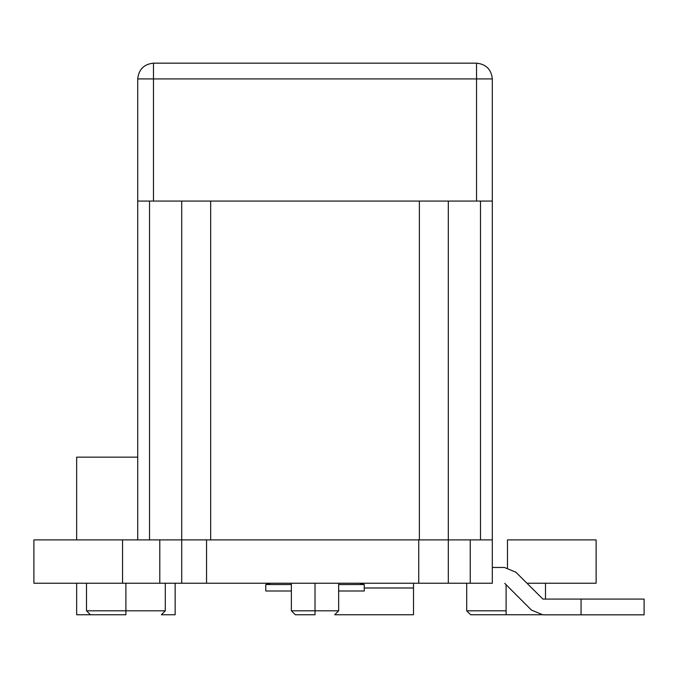 <?xml version="1.0" encoding="UTF-8"?>
<svg xmlns="http://www.w3.org/2000/svg" width="678" height="678" viewBox="0 0 678 678"><rect width="100%" height="100%" fill="white"/><g stroke="black" fill="none" stroke-linecap="round" stroke-linejoin="round"><path stroke-width="1.02" d="M137.719 539.891L137.719 78.919L137.719 539.891M492.313 78.919L492.313 539.891L492.313 201.061L476.549 201.061L476.549 78.919L153.474 78.919L153.474 201.061L476.549 201.061L137.719 201.061L153.474 201.061L153.474 78.919L476.549 78.919L476.549 201.061L492.313 201.061L492.313 78.919L476.549 78.919L492.313 78.919C491.313 69.419 486.058 64.164 476.549 63.164L476.549 78.919L476.549 63.164C486.058 64.164 491.313 69.419 492.313 78.919M470.235 539.891L210.663 539.891L448.311 539.891L448.311 201.061L448.311 583.233L470.235 583.233L470.235 539.891L448.311 539.891L470.235 539.891L470.235 583.233L492.313 583.233L492.313 539.891L470.235 539.891L492.313 539.891L492.313 583.233L448.311 583.233L448.311 539.891M153.474 63.164L476.549 63.164L153.474 63.164L153.474 78.919L137.719 78.919L153.474 78.919L153.474 63.164C143.973 64.164 138.719 69.419 137.719 78.919C138.719 69.419 143.973 64.164 153.474 63.164M159.796 539.891L181.721 539.891L181.721 201.061L181.721 539.891L33.9 539.891L122.549 539.891L122.549 583.233L33.9 583.233L122.549 583.233L122.549 539.891L33.9 539.891L159.796 539.891L159.796 583.233L159.796 539.891L181.721 539.891L181.721 583.233L181.721 539.891L206.544 539.891L181.721 539.891M149.533 201.061L149.533 539.891L149.533 201.061M480.49 201.061L480.49 539.891L480.49 201.061M419.368 201.061L419.368 539.891L419.368 201.061M210.663 201.061L210.663 539.891L210.663 201.061M507.483 539.891L596.131 539.891L507.483 539.891L507.483 567.757L507.483 539.891M545.502 599.081L545.502 583.233L594.886 583.233L526.891 583.233L596.131 583.233L596.131 539.891M122.549 583.233L206.544 583.233L206.544 539.891L206.544 583.233L418.741 583.233L418.741 539.891L206.544 539.891L418.741 539.891L418.741 583.233L448.311 583.233L122.549 583.233M419.368 539.891L418.741 539.891L419.368 539.891M125.896 610.81L86.496 610.81L125.896 610.81L125.896 583.233L125.896 610.81L86.496 610.81L165.296 610.81L125.896 610.81L125.896 614.751L90.437 614.751L125.896 614.751L125.896 610.81M506.102 610.81L466.701 610.81L506.102 610.81L506.102 584.724L506.102 610.81L466.701 610.81L506.102 610.81L506.102 614.751L541.561 614.751L470.642 614.751L506.102 614.751L506.102 610.81M315.016 610.81L291.37 610.81L315.016 610.81L315.016 583.233L315.016 610.81L291.37 610.81L338.653 610.81L315.016 610.81L315.016 614.751L295.311 614.751L315.016 614.751L315.016 610.81M338.653 591.004L364.264 591.004L338.653 591.004M265.768 591.004L291.37 591.004L265.768 591.004L265.768 584.538L291.37 584.538L265.768 584.538L270.666 583.233M359.365 583.233L364.264 584.538L338.653 584.538L364.264 584.538L364.264 591.004M504.72 583.343L531.484 610.107L542.9 614.836L581.063 614.836L581.063 599.081L542.9 599.081L515.865 572.207L504.44 567.469L492.313 567.469L504.44 567.469L515.865 572.207L542.9 599.081L644.1 599.081L581.063 599.081L581.063 614.836L644.1 614.836L542.9 614.836L531.484 610.107L504.72 583.343M581.063 614.836L644.1 614.836L581.063 614.836M76.648 614.751L90.437 614.751L76.648 614.751L76.648 583.233L76.648 614.751M175.144 614.751L161.356 614.751L175.144 614.751L175.144 583.233L175.144 614.751M76.648 457.15L137.719 457.15L76.648 457.15L76.648 539.891L76.648 457.15M413.512 614.751L334.712 614.751L413.512 614.751L413.512 587.987L364.264 587.987L413.512 587.987L413.512 583.233L413.512 614.751M33.9 539.891L33.9 583.233M161.356 614.751L165.296 610.81L165.296 583.233M90.437 614.751L86.496 610.81L86.496 583.233M470.642 614.751L466.701 610.81L466.701 583.233M334.712 614.751L338.653 610.81L338.653 583.233M295.311 614.751L291.37 610.81L291.37 583.233M644.1 614.836L644.1 599.081"/></g></svg>
